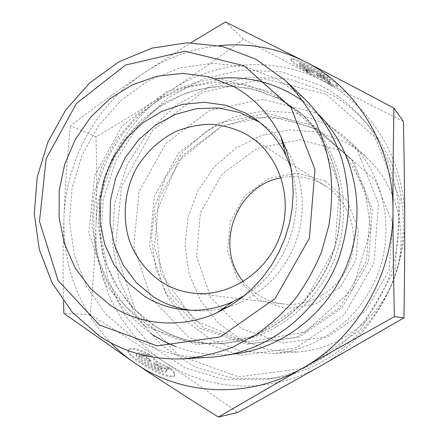 <?xml version="1.0" encoding="UTF-8"?>
<svg xmlns="http://www.w3.org/2000/svg" width="439" height="439" viewBox="0 0 439 439"><rect width="100%" height="100%" fill="white"/><g stroke="black" fill="none" stroke-linecap="round" stroke-linejoin="round"><path stroke-width="0.33" stroke-dasharray="2.19 1.65" d="M331.527 83.794C335.001 85.177 337.125 85.698 337.898 85.364C343.545 84.09 294.662 55.857 291.436 58.563C290.596 60.061 296.193 64.478 308.244 71.82L305.308 68.687C300.753 65.592 298.8 63.787 299.458 63.26C301.577 61.493 333.475 79.909 329.81 80.771L328.849 80.771L331.527 83.794L331.017 84.705L328.328 81.692L329.288 81.692C332.943 80.853 301.044 62.442 298.937 64.187C298.284 64.709 300.238 66.508 304.798 69.598L307.734 72.726C295.688 65.384 290.08 60.972 290.92 59.49C294.125 56.818 343.002 85.045 337.377 86.291C336.609 86.615 334.485 86.088 331.017 84.705M308.244 71.82L307.734 72.726M328.849 80.771L328.328 81.692M305.308 68.687L304.798 69.598M323.055 76.589L325.178 78.965L316.107 74.306L326.846 80.831L329.711 84.036L317.342 76.523L309.018 73.384L305.917 70.07L313.089 72.759L304.106 68.144L301.807 65.691L323.055 76.589L323.581 75.656L302.328 64.763L304.622 67.222L313.611 71.831L306.427 69.159L309.522 72.479L317.852 75.612L330.227 83.125L327.362 79.909L316.629 73.379L325.7 78.038L323.581 75.656M325.7 78.038L325.178 78.965M316.629 73.379L316.107 74.306M327.362 79.909L326.846 80.831M330.227 83.125L329.711 84.036M317.852 75.612L317.342 76.523M309.522 72.479L309.018 73.384M306.427 69.159L305.917 70.07M313.611 71.831L313.089 72.759M304.622 67.222L304.106 68.144M302.328 64.763L301.807 65.691M149.194 355.074C136.666 349.115 129.593 347.584 127.974 350.487C125.538 357.834 174.371 383.916 174.387 375.323C174.585 373.957 173.339 371.959 170.645 369.331L166.129 369.715L166.392 370.917C166.348 376.53 134.482 359.503 136.074 354.69C136.54 353.219 139.339 353.417 144.464 355.288L149.194 355.074L149.683 354.207L144.958 354.41C139.832 352.533 137.039 352.33 136.573 353.796C134.998 358.586 166.858 375.625 166.897 370.028L166.628 368.831L171.139 368.458C173.833 371.081 175.084 373.073 174.887 374.434C174.887 382.995 126.059 356.907 128.473 349.592C130.087 346.7 137.155 348.242 149.683 354.207M170.645 369.331L171.139 368.458M144.464 355.288L144.958 354.41M166.129 369.715L166.628 368.831M139.251 355.519L142.949 355.349L151.219 360.858L145.863 355.217L150.862 354.992L157.107 361.5L169.937 367.657L165.135 368.047L153.996 362.707L162.337 368.272L158.786 368.557L139.251 355.519L138.751 356.413L158.276 369.457L161.837 369.161L153.496 363.596L164.636 368.93L169.443 368.535L156.613 362.384L150.374 355.859L145.369 356.095L150.72 361.747L142.456 356.238L138.751 356.413M142.456 356.238L142.949 355.349M150.72 361.747L151.219 360.858M145.369 356.095L145.863 355.217M150.374 355.859L150.862 354.992M156.613 362.384L157.107 361.5M169.443 368.535L169.937 367.657M164.636 368.93L165.135 368.047M153.496 363.596L153.996 362.707M161.837 369.161L162.337 368.272M158.276 369.457L158.786 368.557M344.818 142C353.027 146.396 360.573 151.839 367.438 158.32C398.102 187.217 409.598 235.979 394.326 277.838C379.093 319.707 338.924 349.647 296.857 352.045L267.883 349.735L240.989 339.676L218.007 322.791L200.398 300.419L189.209 274.183L185.044 245.878L188.062 217.349L198.033 190.416L214.309 166.798L235.902 148.031L261.479 135.415L289.411 129.917L317.852 132.09L344.818 142M342.316 151.104L300.002 139.761L257.238 148.234L221.986 174.234L200.464 212.635L196.458 256.442L210.879 297.735L241.549 328.718L283.122 342.952L327.615 336.823L365.758 310.856L389.157 270.144L392.62 223.435L375.63 180.824L342.316 151.104M325.359 180.994L347.26 200.952L358.284 229.213L355.908 260.014L340.532 286.881L315.443 304.205L285.981 308.568L258.181 299.398L237.455 278.875L227.572 251.207L230.19 221.695L244.732 195.849L268.536 178.514L297.236 173.114L325.359 180.994M324.849 123.573C333.772 128.32 341.97 134.219 349.439 141.27C382.786 172.675 395.292 226.107 378.517 272.076C361.791 318.066 317.841 350.926 272.109 353.521L240.649 350.981L211.527 339.962L186.712 321.507L167.775 297.093L155.812 268.492L151.439 237.653L154.824 206.566L165.69 177.197L183.354 151.395L206.753 130.838L234.453 116.933L264.722 110.754L295.573 112.933L324.849 123.573M403.37 121.405L322.561 80.732C370.922 105.053 404.901 159.878 404.698 219.313C405.411 278.677 371.158 337.854 320.673 365.917C270.473 394.848 208.344 391.731 164.241 361.89C187.08 377.024 211.543 393.882 237.631 412.468M243.447 39.137C217.848 58.233 193.61 75.343 170.733 90.472C214.923 60.812 274.243 55.621 322.484 80.688L243.447 39.137L225.41 21.95M96.004 225.52C95.131 253.1 93.211 282.793 90.242 314.593C116.642 330.918 141.309 346.684 164.241 361.89C119.617 332.51 94.012 278.995 96.004 225.52C97.524 171.973 126.169 119.759 170.733 90.472C147.795 105.651 122.887 121.115 95.998 136.864C96.887 168.346 96.893 197.896 96.004 225.52M90.242 314.593L63.853 313.347M320.042 85.204C335.566 93.255 349.312 103.983 361.281 117.378C397.388 157.952 409.378 221.218 389.42 276.049C369.429 330.869 319.548 371.592 265.804 379.428L224.269 379.515L185.214 367.92L151.455 345.981L125.175 315.657L107.912 279.341L100.547 239.623L103.346 199.152L116 160.52L137.698 126.202L167.122 98.446L202.478 79.207L241.543 70.031L281.701 71.93L320.042 85.204M325.831 94.16L264.316 78.806L202.807 92.261L152.426 130.602L121.548 186.306L115.287 249.632L135.13 309.638L178.525 355.261L238.443 376.843L303.596 368.425L360.145 330.128L395.056 269.431L400.176 199.844L374.873 137.028L325.831 94.16M326.369 91.954C341.509 99.829 354.915 110.299 366.587 123.364C401.789 162.929 413.472 224.455 394.079 277.744C374.648 331.022 326.122 370.615 273.716 378.259L233.197 378.358L195.064 367.092L162.057 345.734L136.331 316.201L119.397 280.812L112.137 242.092L114.82 202.637L127.151 164.987L148.333 131.557L177.065 104.542L211.603 85.857L249.758 77.001L288.955 78.938L326.369 91.954M315.317 112.796L262.544 99.23L209.469 110.513L165.832 143.476L139.075 191.634L133.747 246.405L151.093 298.147L188.715 337.201L240.303 355.376L296.073 347.809L344.264 314.873L373.995 263.032L378.478 203.636L357.105 149.825L315.317 112.796M95.998 136.864L70.492 125.779C95.087 106.935 119.479 89.397 143.663 73.165L190.932 42.759M63.556 301.434C62.898 271.801 63.04 243.914 63.984 217.782C65.027 188.485 67.194 157.821 70.492 125.779M243.294 281.575C253.594 294.234 266.874 301.692 283.139 303.936C310.823 307.404 339.868 289.334 349.867 261.639C360.024 233.998 349.417 201.485 325.985 186.328L322.275 184.089C309.265 177.098 295.54 175.007 281.097 177.817M218.995 45.683C191.728 48.663 166.622 57.827 143.663 73.165C96.311 104.734 65.834 160.564 63.984 217.782C62.799 266.144 78.389 307.81 110.749 342.788M244.732 295.365C286.03 270.775 306.872 213.579 291.068 168.186M190.992 310.263L195.245 310.669C204.563 311.333 213.875 310.576 223.182 308.392M227.753 307.185C258.022 298.377 284.357 273.453 295.886 241.971C307.311 210.451 303.179 174.431 285.674 148.212M282.946 144.349C277.228 136.688 270.589 130.12 263.027 124.632L259.509 122.207M210.753 357.176C181.389 358.553 154.824 351.436 131.047 335.83L105.848 314.099L86.692 286.782L74.421 255.503L69.521 221.991L72.117 188.013L82 155.285L98.654 125.472L121.274 100.108L148.772 80.556L179.798 67.979L212.761 63.249L245.867 66.871L277.201 78.932L304.814 99M313.814 125.735L266.199 113.267L218.167 123.266L178.585 152.975L154.325 196.546L149.573 246.131L165.426 292.895L199.597 328.054L246.252 344.264L296.484 337.289L339.77 307.602L366.45 261.04L370.511 207.696L351.381 159.242L313.814 125.735M316.475 128.501L269.502 116.165L222.101 125.982L183.036 155.252L159.105 198.203L154.44 247.097L170.123 293.203L203.872 327.862L249.912 343.825L299.453 336.949L342.113 307.712L368.398 261.847L372.393 209.304L353.521 161.557L316.475 128.501M175.435 346.459C193.506 353.39 212.46 355.947 232.302 354.125M319.356 115.199L303.552 101.53M215.511 78.696C159.697 85.55 111.715 130.416 97.738 186.021C92.327 209.891 92.377 234.547 97.974 258.121C102.682 273.552 109.377 287.989 118.058 301.445C127.798 314.132 139.147 325.14 152.113 334.474M144.513 326.122L106.293 285.822L88.876 232.363L94.626 175.682L122.207 125.73L166.963 91.367L221.283 79.333L275.248 93.024L317.907 131.118L339.594 186.784L334.716 248.43L303.953 302.361L254.362 336.718L197.193 344.769L144.513 326.122M147.422 324.898C167.226 337.734 189.253 344.028 213.497 343.77C263.691 342.93 313.512 306.784 332.235 255.213C351.074 203.685 336.181 143.959 298.29 111.029L273.431 94.325L245.527 84.617L216.257 82.252L187.261 87.141L160.081 98.83L136.101 116.554L116.483 139.306L102.177 165.876L93.869 194.905L91.998 224.944L96.712 254.477L107.879 281.959L125.038 305.895L147.422 324.898M153.14 325.063L131.014 306.323L114.036 282.711L102.978 255.597L98.298 226.464L100.125 196.826L108.312 168.186L122.437 141.984L141.808 119.551L165.498 102.084L192.342 90.582L220.982 85.792L249.89 88.157L277.443 97.765L301.983 114.266C339.391 146.78 354.086 205.65 335.533 256.414C317.084 307.223 267.96 342.837 218.402 343.671C194.472 343.924 172.714 337.717 153.14 325.063M291.436 58.563L290.92 59.49M337.898 85.364L337.377 86.291M299.458 63.26L298.937 64.187M329.81 80.771L329.288 81.692M174.387 375.323L174.887 374.434M127.974 350.487L128.473 349.592M166.392 370.917L166.897 370.028M136.074 354.69L136.573 353.796M367.438 158.32L349.439 141.27M296.857 352.045L272.109 353.521M366.587 123.364L361.281 117.378M273.716 378.259L265.804 379.428M314.609 128.852L284.269 118.289L252.332 117.57L221.503 126.47L178.684 160.625L155.176 215.159L160.685 273.129L193.824 319.855L246.63 342.113L305.132 332.054L352.616 289.235L370.823 229.163L364.589 188.221L344.791 153.326L314.609 128.852M192.562 293.071L283.139 303.936M249.648 136.381L325.985 186.328M263.027 124.632L256.074 119.595M195.245 310.669L186.679 310.055M213.497 343.77C263.005 343.029 313.095 307.08 331.966 255.119C350.948 203.191 335.72 143.449 298.29 111.029L301.983 114.266L280.834 99.56L257.27 90.094L232.357 86.11L207.159 87.646L182.712 94.528L158.49 107.396L132.858 130.202L113.674 158.995L101.947 192.99L99.488 230.102L107.204 266.1L119.655 290.936L135.075 310.011L154.051 325.409C173.334 337.827 194.79 343.913 218.402 343.671L213.497 343.77"/><path stroke-width="0.66" d="M218.408 417.05L237.631 412.468L320.673 365.917L403.962 317.814C404.555 282.595 404.796 249.764 404.698 219.313C404.604 188.819 404.16 156.185 403.37 121.405L393.975 108.137C393.256 143.591 392.927 177.619 392.987 210.221C393.042 242.762 393.503 278.227 394.381 316.629L302.636 368.167L218.408 417.05C187.316 397.641 159.78 379.861 135.788 363.728L63.853 313.347L63.556 301.434M403.962 317.814L394.381 316.629M190.932 42.759L225.41 21.95L305.198 61.723C331.396 75.096 360.984 90.566 393.975 108.137M281.097 177.817C235.984 185.406 213.639 246.745 243.294 281.575M161.601 282.068C146.78 271.966 135.58 257.391 129.242 240.221C121.976 216.844 124.583 190.663 136.238 168.614C146.033 152.278 159.231 139.904 175.825 131.491C187.091 126.975 198.713 124.55 210.693 124.232C222.628 125.17 234.02 128.254 244.858 133.494L249.648 136.381C279.939 155.927 293.587 199.114 279.961 236.171C266.555 273.305 228.324 297.593 192.562 293.071C181.362 291.677 171.045 288.011 161.601 282.068M135.788 363.728C182.531 395.769 248.803 399.287 302.636 368.167C356.759 337.992 393.679 274.123 392.987 210.221C393.289 146.182 356.841 87.427 305.198 61.723C277.717 48.049 248.984 42.704 218.995 45.683M110.749 342.788C118.332 350.602 126.657 357.565 135.711 363.673M291.068 168.186L286.085 155.785C278.853 140.974 268.849 128.907 256.074 119.595L246.114 113.311L225.778 105.245L204.206 102.26L182.481 104.394L161.64 111.435L142.653 122.969L126.355 138.395L113.471 156.964L104.553 177.822L100.01 200.025L100.059 222.562L104.729 244.408L113.877 264.541L127.134 281.981L143.954 295.837C156.882 304.095 171.122 308.836 186.679 310.055C202.456 311.141 217.876 308.343 232.939 301.653L244.732 295.365M232.922 86.137C253.758 97.453 269.744 114.338 280.872 136.798L286.349 150.133L290.272 164.191L292.566 178.777L293.192 193.67L292.133 208.657L289.389 223.511L284.999 238.004L279.034 251.926L271.582 265.063L262.752 277.218L252.694 288.22L241.549 297.911L229.504 306.153L216.734 312.842C181.329 328.943 140.672 325.453 110.562 305.467L90.714 288.785L75.14 267.867L64.473 243.788L59.1 217.711L59.183 190.833L64.665 164.362L75.278 139.47L90.56 117.257L109.871 98.742L132.375 84.809L157.102 76.177L182.926 73.384L208.629 76.704L232.922 86.137M259.509 122.207L239.743 112.499L218.359 107.934L196.496 108.631L175.271 114.436L155.713 124.978L138.751 139.657L125.17 157.733L115.589 178.316L110.452 200.425L110.03 223.007L114.365 244.984L123.315 265.277L136.507 282.853L153.365 296.769C164.801 304.062 177.345 308.562 190.992 310.263M223.182 308.392L227.753 307.185M285.674 148.212L282.946 144.349M285.339 80.551L304.814 99C321.386 115.484 334.117 136.035 341.915 159.253C346.19 175.123 348.39 191.448 348.528 208.229C347.447 225.048 344.28 241.538 339.04 257.693C318.577 313.967 265.315 354.125 210.753 357.176L183.974 358.773C200.579 357.137 216.904 353.23 232.95 347.051L255.904 334.776C270.38 324.63 283.479 312.661 295.206 298.877C305.967 284.209 314.79 268.377 321.677 251.366L328.97 225.004C331.785 206.95 332.334 188.979 330.611 171.095C327.609 153.502 322.506 136.82 315.295 121.038C306.987 105.98 297.005 92.486 285.339 80.551L255.849 59.172L222.408 46.446L187.113 42.802L152.004 48.114L118.974 61.806L89.699 82.916L65.598 110.205L47.813 142.203L37.194 177.279L34.28 213.683L39.312 249.582L52.181 283.111L72.397 312.425L99.088 335.775C124.314 352.561 152.607 360.227 183.974 358.773M99.587 325.145L58.102 280.505L39.494 221.404L46.133 158.764L76.479 103.428L125.505 65.076L185.017 51.226L244.249 65.834L291.161 107.736L314.966 169.536L309.363 238.295L275.11 298.558L220.191 336.922L157.228 345.877L99.587 325.145M152.113 334.474L163.44 341.081L175.435 346.459M232.302 354.125C282.25 349.384 329.799 312.195 348.401 261.106C367.026 210.018 354.542 150.961 319.356 115.199M303.552 101.53C276.735 82.719 247.387 75.107 215.511 78.696M286.085 155.785L280.872 136.798M232.939 301.653L216.734 312.842"/></g></svg>

